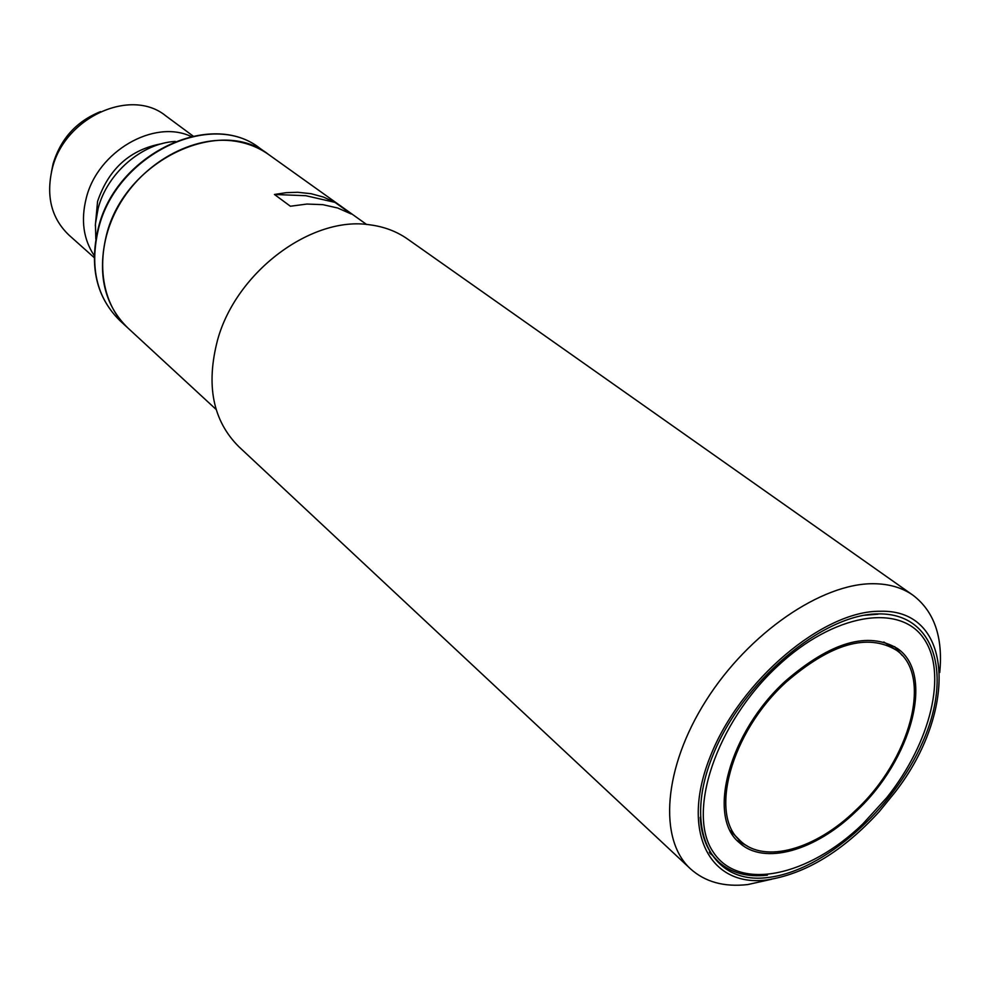 <?xml version="1.0" encoding="UTF-8"?>
<svg xmlns="http://www.w3.org/2000/svg" width="990" height="990" viewBox="0 0 990 990"><rect width="100%" height="100%" fill="white"/><g stroke="black" fill="none" stroke-linecap="round" stroke-linejoin="round"><path stroke-width="1.49" d="M94.223 255.593C83.395 239.32 80.734 220.188 86.241 198.198C97.565 151.371 153.97 118.837 191.095 136.472M193.075 136.038L165.8 115.867C130.903 87.095 64.004 117.464 52.136 169.166C45.911 196.404 51.505 218.369 68.892 235.038L94.199 257.61M95.312 225.807L97.577 201.378C108.764 168.647 130.296 149.391 162.15 143.624M100.572 111.61C76.601 121.213 60.774 138.588 53.101 163.746L51.431 172.037M95.832 239.048L95.436 223.901L98.158 208.333C107.217 173.163 141.867 143.265 175.23 141.422M106.413 235.236C124.369 160.863 219.966 115.298 268.637 154.539C258.774 147.522 247.5 143.055 234.803 141.149C193.471 134.826 143.29 162.236 118.701 205.809C93.901 249.294 98.604 301.331 127.71 327.826C104.259 304.697 97.168 273.834 106.413 235.236M855.509 810.463C815.834 849.086 765.146 863.911 740.916 841.389C708.357 815.909 730.533 732.513 786.221 682.023C830.907 643.549 867.636 632.944 896.408 650.195C933.409 675.514 910.045 760.122 855.509 810.463M767.411 875.16C747.425 877.425 731.202 873.044 718.752 862.03L709.31 852.155M718.752 862.03C707.602 851.709 701.427 836.81 700.215 817.344M862.785 823.952C808.459 876.534 738.874 891.941 713.122 851.895C686.441 812.728 716.104 722.997 777.633 666.109C833.63 613.553 899.353 603.034 923.46 638.08C948.135 672.655 930.724 742.698 886.755 797.655L862.785 823.952M902.224 655.467L894.7 646.668M785.627 680.91C831.006 641.842 868.317 631.063 897.534 648.574C935.179 674.289 911.419 760.271 856.028 811.416C815.711 850.658 764.181 865.743 739.555 842.837C706.514 816.936 729.036 732.204 785.627 680.91M864.567 615.248L878.006 614.196M737.117 840.448L747.264 846.017M771.569 879.269L747.735 884.565C724.197 887.25 705.115 882.003 690.463 868.824C658.313 839.582 663.226 767.832 706.142 700.4C748.799 632.895 821.737 583.122 873.452 583.716C889.057 583.828 902.224 587.664 912.978 595.213C934.251 611.412 943.161 637.164 939.745 672.495M912.978 595.213L407.62 239.073C396.73 231.425 384.145 226.673 369.901 224.829C311.887 215.597 236.387 271.557 217.627 339.78C205.747 385.073 212.801 420.7 238.8 446.663L690.463 868.824M766.904 879.937C709.62 887.634 679.883 831.6 710.486 755.976C740.223 680.377 823.16 610.644 879.974 611.263C954.273 608.8 957.565 711.649 895.356 791.827L879.368 811.491C843.109 851.128 805.625 873.947 766.904 879.937M334.966 202.368L351.24 213.988L337.726 208.011L322.827 204.658L306.912 204.051L290.392 206.242L274.44 194.473L286.209 192.666L297.73 192.283L311.033 193.694L323.52 197.084L334.966 202.368L305.848 195.711L274.44 194.473M878.86 613.899C935.08 613.305 952.627 674.871 922.692 742.03C893.487 809.226 823.779 871.076 767.906 877.524C711.699 885.023 682.642 829.966 712.664 755.84C741.857 681.726 823.111 613.367 878.86 613.899M216.154 409.476L119.963 320.673C96.55 297.582 89.422 266.842 98.579 228.442C116.313 154.44 211.452 109.259 260.048 148.401L366.597 224.483M730.323 830.759L740.916 841.389M896.408 650.195L883.835 641.99M119.963 320.673C96.364 297.359 89.15 266.471 98.295 228.034C115.929 154.192 210.981 109.024 260.048 148.401M710.82 854.085L710.028 853.368"/></g></svg>
